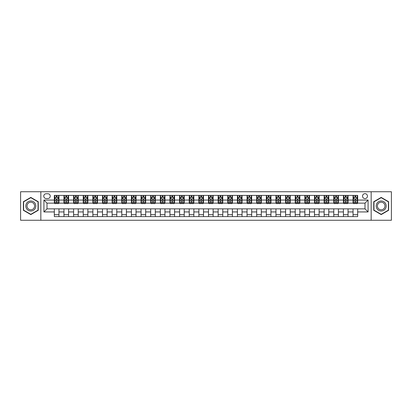 <?xml version="1.0" encoding="UTF-8"?>
<svg xmlns="http://www.w3.org/2000/svg" width="412" height="412" viewBox="0 0 412 412"><rect width="100%" height="100%" fill="white"/><g stroke="black" fill="none" stroke-linecap="round" stroke-linejoin="round"><path stroke-width="0.62" d="M364.996 193.666A2.467 2.467 0 0 0 362.529 196.133A2.467 2.467 0 0 0 364.996 198.599A2.467 2.467 0 0 0 367.463 196.133A2.467 2.467 0 0 0 364.996 193.666M371.166 220.26L391.4 220.26L391.4 191.74L371.166 191.74L371.166 220.26L40.834 220.26L40.834 191.74L20.6 191.74L20.6 220.26L40.834 220.26M46.154 198.522L47.849 198.522A2.39 2.39 0 0 0 50.243 196.133A2.39 2.39 0 0 0 47.849 193.743L46.154 193.743A2.39 2.39 0 0 0 43.765 196.133A2.39 2.39 0 0 0 46.154 198.522M371.166 191.74L40.834 191.74M54.327 211.938L43.919 211.938L43.919 200.062L54.327 200.062L54.327 203.147L47.004 203.147L47.004 208.853L54.327 208.853L54.327 216.599L357.673 216.599L357.673 208.853L364.996 208.853L364.996 203.147L357.673 203.147L357.673 200.062L368.081 200.062L368.081 211.938L357.673 211.938M357.673 200.062L357.673 195.401L54.327 195.401L54.327 200.062M353.048 195.401L353.048 203.147L353.434 203.147M354.897 203.147L355.824 203.147M357.286 203.147L357.673 203.147M353.048 203.147L347.651 203.147M343.412 195.401L343.412 203.147L343.799 203.147M345.261 203.147L346.188 203.147M343.412 203.147L338.015 203.147M333.777 195.401L333.777 203.147L334.163 203.147M335.626 203.147L336.553 203.147M333.777 203.147L328.379 203.147M324.141 195.401L324.141 203.147L324.527 203.147M325.99 203.147L326.917 203.147M324.141 203.147L318.744 203.147M314.505 195.401L314.505 203.147L314.886 203.147M316.354 203.147L317.276 203.147M314.505 203.147L309.108 203.147M304.87 195.401L304.87 203.147L305.251 203.147M306.719 203.147L307.64 203.147M304.87 203.147L299.473 203.147M295.229 195.401L295.229 203.147L295.615 203.147M297.083 203.147L298.005 203.147M295.229 203.147L289.837 203.147M285.593 195.401L285.593 203.147L285.979 203.147M287.447 203.147L288.369 203.147M285.593 203.147L280.196 203.147M275.958 195.401L275.958 203.147L276.344 203.147M277.806 203.147L278.733 203.147M275.958 203.147L270.56 203.147M266.322 195.401L266.322 203.147L266.708 203.147M268.171 203.147L269.098 203.147M266.322 203.147L260.925 203.147M256.686 195.401L256.686 203.147L257.073 203.147M258.535 203.147L259.462 203.147M256.686 203.147L251.289 203.147M247.051 195.401L247.051 203.147L247.437 203.147M248.9 203.147L249.827 203.147M247.051 203.147L241.653 203.147M237.415 195.401L237.415 203.147L237.801 203.147M239.264 203.147L240.191 203.147M237.415 203.147L232.018 203.147M227.779 195.401L227.779 203.147L228.166 203.147M229.628 203.147L230.555 203.147M227.779 203.147L222.382 203.147M218.144 195.401L218.144 203.147L218.525 203.147M219.993 203.147L220.914 203.147M218.144 203.147L212.747 203.147M208.503 195.401L208.503 203.147L208.889 203.147M210.357 203.147L211.279 203.147M208.503 203.147L203.111 203.147M198.867 195.401L198.867 203.147L199.254 203.147M200.721 203.147L201.643 203.147M198.867 203.147L193.475 203.147M189.232 195.401L189.232 203.147L189.618 203.147M191.086 203.147L192.007 203.147M189.232 203.147L183.834 203.147M179.596 195.401L179.596 203.147L179.982 203.147M181.445 203.147L182.372 203.147M179.596 203.147L174.199 203.147M169.96 195.401L169.96 203.147L170.347 203.147M171.809 203.147L172.736 203.147M169.96 203.147L164.563 203.147M160.325 195.401L160.325 203.147L160.711 203.147M162.173 203.147L163.101 203.147M160.325 203.147L154.927 203.147M150.689 195.401L150.689 203.147L151.075 203.147M152.538 203.147L153.465 203.147M150.689 203.147L145.292 203.147M141.053 195.401L141.053 203.147L141.44 203.147M142.902 203.147L143.829 203.147M141.053 203.147L135.656 203.147M131.418 195.401L131.418 203.147L131.804 203.147M133.267 203.147L134.194 203.147M131.418 203.147L126.02 203.147M121.782 195.401L121.782 203.147L122.163 203.147M123.631 203.147L124.553 203.147M121.782 203.147L116.385 203.147M112.141 195.401L112.141 203.147L112.528 203.147M113.995 203.147L114.917 203.147M112.141 203.147L106.749 203.147M102.506 195.401L102.506 203.147L102.892 203.147M104.36 203.147L105.281 203.147M102.506 203.147L97.114 203.147M92.87 195.401L92.87 203.147L93.256 203.147M94.724 203.147L95.646 203.147M92.87 203.147L87.473 203.147M83.234 195.401L83.234 203.147L83.621 203.147M85.083 203.147L86.01 203.147M83.234 203.147L77.837 203.147M73.599 195.401L73.599 203.147L73.985 203.147M75.448 203.147L76.375 203.147M73.599 203.147L68.201 203.147M63.963 195.401L63.963 203.147L64.349 203.147M65.812 203.147L66.739 203.147M63.963 203.147L58.566 203.147M54.327 203.147L54.714 203.147M56.176 203.147L57.103 203.147M54.327 208.853L58.952 208.853L58.952 216.599M357.673 208.853L58.952 208.853M58.952 195.401L58.952 203.147M54.327 197.327L54.714 197.327M56.176 197.327L57.103 197.327M58.566 197.327L58.952 197.327M54.327 214.673L58.952 214.673M63.963 208.853L63.963 216.599M68.588 195.401L68.588 203.147M63.963 197.327L64.349 197.327M65.812 197.327L66.739 197.327M68.201 197.327L68.588 197.327M68.588 208.853L68.588 216.599M63.963 214.673L68.588 214.673M73.599 208.853L73.599 216.599M78.223 208.853L78.223 216.599M73.599 214.673L78.223 214.673M78.223 195.401L78.223 203.147M73.599 197.327L73.985 197.327M75.448 197.327L76.375 197.327M77.837 197.327L78.223 197.327M83.234 208.853L83.234 216.599M87.859 208.853L87.859 216.599M83.234 214.673L87.859 214.673M87.859 195.401L87.859 203.147M83.234 197.327L83.621 197.327M85.083 197.327L86.01 197.327M87.473 197.327L87.859 197.327M92.87 208.853L92.87 216.599M97.495 208.853L97.495 216.599M92.87 214.673L97.495 214.673M97.495 195.401L97.495 203.147M92.87 197.327L93.256 197.327M94.724 197.327L95.646 197.327M97.114 197.327L97.495 197.327M102.506 208.853L102.506 216.599M107.13 208.853L107.13 216.599M102.506 214.673L107.13 214.673M107.13 195.401L107.13 203.147M102.506 197.327L102.892 197.327M104.36 197.327L105.281 197.327M106.749 197.327L107.13 197.327M112.141 208.853L112.141 216.599M116.771 208.853L116.771 216.599M112.141 214.673L116.771 214.673M116.771 195.401L116.771 203.147M112.141 197.327L112.528 197.327M113.995 197.327L114.917 197.327M116.385 197.327L116.771 197.327M121.782 208.853L121.782 216.599M126.407 208.853L126.407 216.599M121.782 214.673L126.407 214.673M126.407 195.401L126.407 203.147M121.782 197.327L122.163 197.327M123.631 197.327L124.553 197.327M126.02 197.327L126.407 197.327M131.418 208.853L131.418 216.599M136.042 208.853L136.042 216.599M131.418 214.673L136.042 214.673M136.042 195.401L136.042 203.147M131.418 197.327L131.804 197.327M133.267 197.327L134.194 197.327M135.656 197.327L136.042 197.327M141.053 208.853L141.053 216.599M145.678 208.853L145.678 216.599M141.053 214.673L145.678 214.673M145.678 195.401L145.678 203.147M141.053 197.327L141.44 197.327M142.902 197.327L143.829 197.327M145.292 197.327L145.678 197.327M150.689 208.853L150.689 216.599M155.314 208.853L155.314 216.599M150.689 214.673L155.314 214.673M155.314 195.401L155.314 203.147M150.689 197.327L151.075 197.327M152.538 197.327L153.465 197.327M154.927 197.327L155.314 197.327M160.325 208.853L160.325 216.599M164.949 208.853L164.949 216.599M160.325 214.673L164.949 214.673M164.949 195.401L164.949 203.147M160.325 197.327L160.711 197.327M162.173 197.327L163.101 197.327M164.563 197.327L164.949 197.327M169.96 208.853L169.96 216.599M174.585 208.853L174.585 216.599M169.96 214.673L174.585 214.673M174.585 195.401L174.585 203.147M169.96 197.327L170.347 197.327M171.809 197.327L172.736 197.327M174.199 197.327L174.585 197.327M179.596 208.853L179.596 216.599M184.221 208.853L184.221 216.599M179.596 214.673L184.221 214.673M184.221 195.401L184.221 203.147M179.596 197.327L179.982 197.327M181.445 197.327L182.372 197.327M183.834 197.327L184.221 197.327M189.232 208.853L189.232 216.599M193.856 208.853L193.856 216.599M189.232 214.673L193.856 214.673M193.856 195.401L193.856 203.147M189.232 197.327L189.618 197.327M191.086 197.327L192.007 197.327M193.475 197.327L193.856 197.327M198.867 208.853L198.867 216.599M203.497 208.853L203.497 216.599M198.867 214.673L203.497 214.673M203.497 195.401L203.497 203.147M198.867 197.327L199.254 197.327M200.721 197.327L201.643 197.327M203.111 197.327L203.497 197.327M208.503 208.853L208.503 216.599M213.133 208.853L213.133 216.599M208.503 214.673L213.133 214.673M213.133 195.401L213.133 203.147M208.503 197.327L208.889 197.327M210.357 197.327L211.279 197.327M212.747 197.327L213.133 197.327M218.144 208.853L218.144 216.599M222.768 208.853L222.768 216.599M218.144 214.673L222.768 214.673M222.768 195.401L222.768 203.147M218.144 197.327L218.525 197.327M219.993 197.327L220.914 197.327M222.382 197.327L222.768 197.327M227.779 208.853L227.779 216.599M232.404 208.853L232.404 216.599M227.779 214.673L232.404 214.673M232.404 195.401L232.404 203.147M227.779 197.327L228.166 197.327M229.628 197.327L230.555 197.327M232.018 197.327L232.404 197.327M237.415 208.853L237.415 216.599M242.04 208.853L242.04 216.599M237.415 214.673L242.04 214.673M242.04 195.401L242.04 203.147M237.415 197.327L237.801 197.327M239.264 197.327L240.191 197.327M241.653 197.327L242.04 197.327M247.051 208.853L247.051 216.599M251.675 208.853L251.675 216.599M247.051 214.673L251.675 214.673M251.675 195.401L251.675 203.147M247.051 197.327L247.437 197.327M248.9 197.327L249.827 197.327M251.289 197.327L251.675 197.327M256.686 208.853L256.686 216.599M261.311 208.853L261.311 216.599M256.686 214.673L261.311 214.673M261.311 195.401L261.311 203.147M256.686 197.327L257.073 197.327M258.535 197.327L259.462 197.327M260.925 197.327L261.311 197.327M266.322 208.853L266.322 216.599M270.947 208.853L270.947 216.599M266.322 214.673L270.947 214.673M270.947 195.401L270.947 203.147M266.322 197.327L266.708 197.327M268.171 197.327L269.098 197.327M270.56 197.327L270.947 197.327M275.958 208.853L275.958 216.599M280.582 208.853L280.582 216.599M275.958 214.673L280.582 214.673M280.582 195.401L280.582 203.147M275.958 197.327L276.344 197.327M277.806 197.327L278.733 197.327M280.196 197.327L280.582 197.327M285.593 208.853L285.593 216.599M290.218 208.853L290.218 216.599M285.593 214.673L290.218 214.673M290.218 195.401L290.218 203.147M285.593 197.327L285.979 197.327M287.447 197.327L288.369 197.327M289.837 197.327L290.218 197.327M295.229 208.853L295.229 216.599M299.859 208.853L299.859 216.599M295.229 214.673L299.859 214.673M299.859 195.401L299.859 203.147M295.229 197.327L295.615 197.327M297.083 197.327L298.005 197.327M299.473 197.327L299.859 197.327M304.87 208.853L304.87 216.599M309.494 208.853L309.494 216.599M304.87 214.673L309.494 214.673M309.494 195.401L309.494 203.147M304.87 197.327L305.251 197.327M306.719 197.327L307.64 197.327M309.108 197.327L309.494 197.327M314.505 208.853L314.505 216.599M319.13 208.853L319.13 216.599M314.505 214.673L319.13 214.673M319.13 195.401L319.13 203.147M314.505 197.327L314.886 197.327M316.354 197.327L317.276 197.327M318.744 197.327L319.13 197.327M324.141 208.853L324.141 216.599M328.766 208.853L328.766 216.599M324.141 214.673L328.766 214.673M328.766 195.401L328.766 203.147M324.141 197.327L324.527 197.327M325.99 197.327L326.917 197.327M328.379 197.327L328.766 197.327M333.777 208.853L333.777 216.599M338.401 208.853L338.401 216.599M333.777 214.673L338.401 214.673M338.401 195.401L338.401 203.147M333.777 197.327L334.163 197.327M335.626 197.327L336.553 197.327M338.015 197.327L338.401 197.327M343.412 208.853L343.412 216.599M348.037 208.853L348.037 216.599M343.412 214.673L348.037 214.673M348.037 195.401L348.037 203.147M343.412 197.327L343.799 197.327M345.261 197.327L346.188 197.327M347.651 197.327L348.037 197.327M353.048 208.853L353.048 216.599M353.048 214.673L357.673 214.673M353.048 197.327L353.434 197.327M354.897 197.327L355.824 197.327M357.286 197.327L357.673 197.327M47.004 203.147L43.919 200.062M47.004 208.853L43.919 211.938M368.081 200.062L364.996 203.147M368.081 211.938L364.996 208.853M30.812 214.59L38.254 210.295L38.254 201.705L30.812 197.41L23.376 201.705L23.376 210.295L30.812 214.59M388.624 201.705L381.188 197.41L373.746 201.705L373.746 210.295L381.188 214.59L388.624 210.295L388.624 201.705M57.103 196.4L56.176 196.4M58.566 202.642L57.103 202.642L57.103 203.61L58.566 203.61L58.566 198.908L57.793 197.363L55.481 197.363L54.714 198.908L54.714 203.61L56.176 203.61L56.176 202.642L54.714 202.642M54.714 198.908L54.714 195.401M58.566 198.908L58.566 195.401M56.176 197.363L56.176 195.401M57.103 195.401L57.103 197.363M57.103 202.642L57.103 199.485C56.794 198.893 56.485 198.893 56.176 199.485L56.176 202.642M66.739 196.4L65.812 196.4M68.201 202.642L66.739 202.642L66.739 203.61L68.201 203.61L68.201 198.908L67.434 197.363L65.117 197.363L64.349 198.908L64.349 203.61L65.812 203.61L65.812 202.642L64.349 202.642M64.349 198.908L64.349 195.401M68.201 198.908L68.201 195.401M65.812 197.363L65.812 195.401M66.739 195.401L66.739 197.363M66.739 202.642L66.739 199.485C66.43 198.893 66.121 198.893 65.812 199.485L65.812 202.642M76.375 196.4L75.448 196.4M77.837 202.642L76.375 202.642L76.375 203.61L77.837 203.61L77.837 198.908L77.07 197.363L74.757 197.363L73.985 198.908L73.985 203.61L75.448 203.61L75.448 202.642L73.985 202.642M73.985 198.908L73.985 195.401M77.837 198.908L77.837 195.401M75.448 197.363L75.448 195.401M76.375 195.401L76.375 197.363M76.375 202.642L76.375 199.485C76.066 198.893 75.757 198.893 75.448 199.485L75.448 202.642M86.01 196.4L85.083 196.4M87.473 202.642L86.01 202.642L86.01 203.61L87.473 203.61L87.473 198.908L86.705 197.363L84.393 197.363L83.621 198.908L83.621 203.61L85.083 203.61L85.083 202.642L83.621 202.642M83.621 198.908L83.621 195.401M87.473 198.908L87.473 195.401M85.083 197.363L85.083 195.401M86.01 195.401L86.01 197.363M86.01 202.642L86.01 199.485C85.701 198.893 85.392 198.893 85.083 199.485L85.083 202.642M95.646 196.4L94.724 196.4M97.114 202.642L95.646 202.642L95.646 203.61L97.114 203.61L97.114 198.908L96.341 197.363L94.029 197.363L93.256 198.908L93.256 203.61L94.724 203.61L94.724 202.642L93.256 202.642M93.256 198.908L93.256 195.401M97.114 198.908L97.114 195.401M94.724 197.363L94.724 195.401M95.646 195.401L95.646 197.363M95.646 202.642L95.646 199.485C95.337 198.893 95.028 198.893 94.724 199.485L94.724 202.642M35.154 203.497A5.011 5.011 0 0 0 28.31 201.659A5.011 5.011 0 0 0 26.476 208.503A5.011 5.011 0 0 0 33.321 210.341A5.011 5.011 0 0 0 35.154 203.497M34.098 204.105A3.796 3.796 0 0 0 28.917 202.714A3.796 3.796 0 0 0 27.527 207.895A3.796 3.796 0 0 0 32.713 209.286A3.796 3.796 0 0 0 34.098 204.105M30.812 214.322L23.608 210.161L23.608 201.839L30.812 197.678L38.022 201.839L38.022 210.161L30.812 214.322M381.188 211.011A5.011 5.011 0 0 0 386.199 206A5.011 5.011 0 0 0 381.188 200.989A5.011 5.011 0 0 0 376.177 206A5.011 5.011 0 0 0 381.188 211.011M381.188 209.796A3.796 3.796 0 0 0 384.978 206A3.796 3.796 0 0 0 381.188 202.204A3.796 3.796 0 0 0 377.392 206A3.796 3.796 0 0 0 381.188 209.796M373.978 201.839L381.188 197.678L388.392 201.839L388.392 210.161L381.188 214.322L373.978 210.161L373.978 201.839M105.281 196.4L104.36 196.4M106.749 202.642L105.281 202.642L105.281 203.61L106.749 203.61L106.749 198.908L105.977 197.363L103.664 197.363L102.892 198.908L102.892 203.61L104.36 203.61L104.36 202.642L102.892 202.642M102.892 198.908L102.892 195.401M106.749 198.908L106.749 195.401M104.36 197.363L104.36 195.401M105.281 195.401L105.281 197.363M105.281 202.642L105.281 199.485C104.972 198.893 104.669 198.893 104.36 199.485L104.36 202.642M114.917 196.4L113.995 196.4M116.385 202.642L114.917 202.642L114.917 203.61L116.385 203.61L116.385 198.908L115.612 197.363L113.3 197.363L112.528 198.908L112.528 203.61L113.995 203.61L113.995 202.642L112.528 202.642M112.528 198.908L112.528 195.401M116.385 198.908L116.385 195.401M113.995 197.363L113.995 195.401M114.917 195.401L114.917 197.363M114.917 202.642L114.917 199.485C114.613 198.893 114.304 198.893 113.995 199.485L113.995 202.642M124.553 196.4L123.631 196.4M126.02 202.642L124.553 202.642L124.553 203.61L126.02 203.61L126.02 198.908L125.248 197.363L122.936 197.363L122.163 198.908L122.163 203.61L123.631 203.61L123.631 202.642L122.163 202.642M122.163 198.908L122.163 195.401M126.02 198.908L126.02 195.401M123.631 197.363L123.631 195.401M124.553 195.401L124.553 197.363M124.553 202.642L124.553 199.485C124.249 198.893 123.94 198.893 123.631 199.485L123.631 202.642M134.194 196.4L133.267 196.4M135.656 202.642L134.194 202.642L134.194 203.61L135.656 203.61L135.656 198.908L134.884 197.363L132.571 197.363L131.804 198.908L131.804 203.61L133.267 203.61L133.267 202.642L131.804 202.642M131.804 198.908L131.804 195.401M135.656 198.908L135.656 195.401M133.267 197.363L133.267 195.401M134.194 195.401L134.194 197.363M134.194 202.642L134.194 199.485C133.885 198.893 133.576 198.893 133.267 199.485L133.267 202.642M143.829 196.4L142.902 196.4M145.292 202.642L143.829 202.642L143.829 203.61L145.292 203.61L145.292 198.908L144.519 197.363L142.207 197.363L141.44 198.908L141.44 203.61L142.902 203.61L142.902 202.642L141.44 202.642M141.44 198.908L141.44 195.401M145.292 198.908L145.292 195.401M142.902 197.363L142.902 195.401M143.829 195.401L143.829 197.363M143.829 202.642L143.829 199.485C143.52 198.893 143.211 198.893 142.902 199.485L142.902 202.642M153.465 196.4L152.538 196.4M154.927 202.642L153.465 202.642L153.465 203.61L154.927 203.61L154.927 198.908L154.155 197.363L151.843 197.363L151.075 198.908L151.075 203.61L152.538 203.61L152.538 202.642L151.075 202.642M151.075 198.908L151.075 195.401M154.927 198.908L154.927 195.401M152.538 197.363L152.538 195.401M153.465 195.401L153.465 197.363M153.465 202.642L153.465 199.485C153.156 198.893 152.847 198.893 152.538 199.485L152.538 202.642M163.101 196.4L162.173 196.4M164.563 202.642L163.101 202.642L163.101 203.61L164.563 203.61L164.563 198.908L163.796 197.363L161.483 197.363L160.711 198.908L160.711 203.61L162.173 203.61L162.173 202.642L160.711 202.642M160.711 198.908L160.711 195.401M164.563 198.908L164.563 195.401M162.173 197.363L162.173 195.401M163.101 195.401L163.101 197.363M163.101 202.642L163.101 199.485C162.792 198.893 162.483 198.893 162.173 199.485L162.173 202.642M172.736 196.4L171.809 196.4M174.199 202.642L172.736 202.642L172.736 203.61L174.199 203.61L174.199 198.908L173.431 197.363L171.119 197.363L170.347 198.908L170.347 203.61L171.809 203.61L171.809 202.642L170.347 202.642M170.347 198.908L170.347 195.401M174.199 198.908L174.199 195.401M171.809 197.363L171.809 195.401M172.736 195.401L172.736 197.363M172.736 202.642L172.736 199.485C172.427 198.893 172.118 198.893 171.809 199.485L171.809 202.642M182.372 196.4L181.445 196.4M183.834 202.642L182.372 202.642L182.372 203.61L183.834 203.61L183.834 198.908L183.067 197.363L180.755 197.363L179.982 198.908L179.982 203.61L181.445 203.61L181.445 202.642L179.982 202.642M179.982 198.908L179.982 195.401M183.834 198.908L183.834 195.401M181.445 197.363L181.445 195.401M182.372 195.401L182.372 197.363M182.372 202.642L182.372 199.485C182.063 198.893 181.754 198.893 181.445 199.485L181.445 202.642M192.007 196.4L191.086 196.4M193.475 202.642L192.007 202.642L192.007 203.61L193.475 203.61L193.475 198.908L192.703 197.363L190.39 197.363L189.618 198.908L189.618 203.61L191.086 203.61L191.086 202.642L189.618 202.642M189.618 198.908L189.618 195.401M193.475 198.908L193.475 195.401M191.086 197.363L191.086 195.401M192.007 195.401L192.007 197.363M192.007 202.642L192.007 199.485C191.698 198.893 191.389 198.893 191.086 199.485L191.086 202.642M201.643 196.4L200.721 196.4M203.111 202.642L201.643 202.642L201.643 203.61L203.111 203.61L203.111 198.908L202.338 197.363L200.026 197.363L199.254 198.908L199.254 203.61L200.721 203.61L200.721 202.642L199.254 202.642M199.254 198.908L199.254 195.401M203.111 198.908L203.111 195.401M200.721 197.363L200.721 195.401M201.643 195.401L201.643 197.363M201.643 202.642L201.643 199.485C201.334 198.893 201.03 198.893 200.721 199.485L200.721 202.642M211.279 196.4L210.357 196.4M212.747 202.642L211.279 202.642L211.279 203.61L212.747 203.61L212.747 198.908L211.974 197.363L209.662 197.363L208.889 198.908L208.889 203.61L210.357 203.61L210.357 202.642L208.889 202.642M208.889 198.908L208.889 195.401M212.747 198.908L212.747 195.401M210.357 197.363L210.357 195.401M211.279 195.401L211.279 197.363M211.279 202.642L211.279 199.485C210.975 198.893 210.666 198.893 210.357 199.485L210.357 202.642M220.914 196.4L219.993 196.4M222.382 202.642L220.914 202.642L220.914 203.61L222.382 203.61L222.382 198.908L221.61 197.363L219.297 197.363L218.525 198.908L218.525 203.61L219.993 203.61L219.993 202.642L218.525 202.642M218.525 198.908L218.525 195.401M222.382 198.908L222.382 195.401M219.993 197.363L219.993 195.401M220.914 195.401L220.914 197.363M220.914 202.642L220.914 199.485C220.611 198.893 220.302 198.893 219.993 199.485L219.993 202.642M230.555 196.4L229.628 196.4M232.018 202.642L230.555 202.642L230.555 203.61L232.018 203.61L232.018 198.908L231.245 197.363L228.933 197.363L228.166 198.908L228.166 203.61L229.628 203.61L229.628 202.642L228.166 202.642M228.166 198.908L228.166 195.401M232.018 198.908L232.018 195.401M229.628 197.363L229.628 195.401M230.555 195.401L230.555 197.363M230.555 202.642L230.555 199.485C230.246 198.893 229.937 198.893 229.628 199.485L229.628 202.642M240.191 196.4L239.264 196.4M241.653 202.642L240.191 202.642L240.191 203.61L241.653 203.61L241.653 198.908L240.881 197.363L238.569 197.363L237.801 198.908L237.801 203.61L239.264 203.61L239.264 202.642L237.801 202.642M237.801 198.908L237.801 195.401M241.653 198.908L241.653 195.401M239.264 197.363L239.264 195.401M240.191 195.401L240.191 197.363M240.191 202.642L240.191 199.485C239.882 198.893 239.573 198.893 239.264 199.485L239.264 202.642M249.827 196.4L248.9 196.4M251.289 202.642L249.827 202.642L249.827 203.61L251.289 203.61L251.289 198.908L250.517 197.363L248.204 197.363L247.437 198.908L247.437 203.61L248.9 203.61L248.9 202.642L247.437 202.642M247.437 198.908L247.437 195.401M251.289 198.908L251.289 195.401M248.9 197.363L248.9 195.401M249.827 195.401L249.827 197.363M249.827 202.642L249.827 199.485C249.518 198.893 249.208 198.893 248.9 199.485L248.9 202.642M259.462 196.4L258.535 196.4M260.925 202.642L259.462 202.642L259.462 203.61L260.925 203.61L260.925 198.908L260.157 197.363L257.845 197.363L257.073 198.908L257.073 203.61L258.535 203.61L258.535 202.642L257.073 202.642M257.073 198.908L257.073 195.401M260.925 198.908L260.925 195.401M258.535 197.363L258.535 195.401M259.462 195.401L259.462 197.363M259.462 202.642L259.462 199.485C259.153 198.893 258.844 198.893 258.535 199.485L258.535 202.642M269.098 196.4L268.171 196.4M270.56 202.642L269.098 202.642L269.098 203.61L270.56 203.61L270.56 198.908L269.793 197.363L267.481 197.363L266.708 198.908L266.708 203.61L268.171 203.61L268.171 202.642L266.708 202.642M266.708 198.908L266.708 195.401M270.56 198.908L270.56 195.401M268.171 197.363L268.171 195.401M269.098 195.401L269.098 197.363M269.098 202.642L269.098 199.485C268.789 198.893 268.48 198.893 268.171 199.485L268.171 202.642M278.733 196.4L277.806 196.4M280.196 202.642L278.733 202.642L278.733 203.61L280.196 203.61L280.196 198.908L279.429 197.363L277.116 197.363L276.344 198.908L276.344 203.61L277.806 203.61L277.806 202.642L276.344 202.642M276.344 198.908L276.344 195.401M280.196 198.908L280.196 195.401M277.806 197.363L277.806 195.401M278.733 195.401L278.733 197.363M278.733 202.642L278.733 199.485C278.424 198.893 278.115 198.893 277.806 199.485L277.806 202.642M288.369 196.4L287.447 196.4M289.837 202.642L288.369 202.642L288.369 203.61L289.837 203.61L289.837 198.908L289.064 197.363L286.752 197.363L285.979 198.908L285.979 203.61L287.447 203.61L287.447 202.642L285.979 202.642M285.979 198.908L285.979 195.401M289.837 198.908L289.837 195.401M287.447 197.363L287.447 195.401M288.369 195.401L288.369 197.363M288.369 202.642L288.369 199.485C288.06 198.893 287.756 198.893 287.447 199.485L287.447 202.642M298.005 196.4L297.083 196.4M299.473 202.642L298.005 202.642L298.005 203.61L299.473 203.61L299.473 198.908L298.7 197.363L296.388 197.363L295.615 198.908L295.615 203.61L297.083 203.61L297.083 202.642L295.615 202.642M295.615 198.908L295.615 195.401M299.473 198.908L299.473 195.401M297.083 197.363L297.083 195.401M298.005 195.401L298.005 197.363M298.005 202.642L298.005 199.485C297.696 198.893 297.392 198.893 297.083 199.485L297.083 202.642M307.64 196.4L306.719 196.4M309.108 202.642L307.64 202.642L307.64 203.61L309.108 203.61L309.108 198.908L308.336 197.363L306.023 197.363L305.251 198.908L305.251 203.61L306.719 203.61L306.719 202.642L305.251 202.642M305.251 198.908L305.251 195.401M309.108 198.908L309.108 195.401M306.719 197.363L306.719 195.401M307.64 195.401L307.64 197.363M307.64 202.642L307.64 199.485C307.337 198.893 307.028 198.893 306.719 199.485L306.719 202.642M317.276 196.4L316.354 196.4M318.744 202.642L317.276 202.642L317.276 203.61L318.744 203.61L318.744 198.908L317.971 197.363L315.659 197.363L314.886 198.908L314.886 203.61L316.354 203.61L316.354 202.642L314.886 202.642M314.886 198.908L314.886 195.401M318.744 198.908L318.744 195.401M316.354 197.363L316.354 195.401M317.276 195.401L317.276 197.363M317.276 202.642L317.276 199.485C316.972 198.893 316.663 198.893 316.354 199.485L316.354 202.642M326.917 196.4L325.99 196.4M328.379 202.642L326.917 202.642L326.917 203.61L328.379 203.61L328.379 198.908L327.607 197.363L325.295 197.363L324.527 198.908L324.527 203.61L325.99 203.61L325.99 202.642L324.527 202.642M324.527 198.908L324.527 195.401M328.379 198.908L328.379 195.401M325.99 197.363L325.99 195.401M326.917 195.401L326.917 197.363M326.917 202.642L326.917 199.485C326.608 198.893 326.299 198.893 325.99 199.485L325.99 202.642M336.553 196.4L335.626 196.4M338.015 202.642L336.553 202.642L336.553 203.61L338.015 203.61L338.015 198.908L337.243 197.363L334.93 197.363L334.163 198.908L334.163 203.61L335.626 203.61L335.626 202.642L334.163 202.642M334.163 198.908L334.163 195.401M338.015 198.908L338.015 195.401M335.626 197.363L335.626 195.401M336.553 195.401L336.553 197.363M336.553 202.642L336.553 199.485C336.243 198.893 335.934 198.893 335.626 199.485L335.626 202.642M346.188 196.4L345.261 196.4M347.651 202.642L346.188 202.642L346.188 203.61L347.651 203.61L347.651 198.908L346.883 197.363L344.566 197.363L343.799 198.908L343.799 203.61L345.261 203.61L345.261 202.642L343.799 202.642M343.799 198.908L343.799 195.401M347.651 198.908L347.651 195.401M345.261 197.363L345.261 195.401M346.188 195.401L346.188 197.363M346.188 202.642L346.188 199.485C345.879 198.893 345.57 198.893 345.261 199.485L345.261 202.642M355.824 196.4L354.897 196.4M357.286 202.642L355.824 202.642L355.824 203.61L357.286 203.61L357.286 198.908L356.519 197.363L354.207 197.363L353.434 198.908L353.434 203.61L354.897 203.61L354.897 202.642L353.434 202.642M353.434 198.908L353.434 195.401M357.286 198.908L357.286 195.401M354.897 197.363L354.897 195.401M355.824 195.401L355.824 197.363M355.824 202.642L355.824 199.485C355.515 198.893 355.206 198.893 354.897 199.485L354.897 202.642M63.963 211.938L58.952 211.938M63.963 200.062L58.952 200.062M73.599 200.062L68.588 200.062M73.599 211.938L68.588 211.938M83.234 200.062L78.223 200.062M83.234 211.938L78.223 211.938M92.87 200.062L87.859 200.062M92.87 211.938L87.859 211.938M102.506 200.062L97.495 200.062M102.506 211.938L97.495 211.938M112.141 200.062L107.13 200.062M112.141 211.938L107.13 211.938M121.782 200.062L116.771 200.062M121.782 211.938L116.771 211.938M131.418 200.062L126.407 200.062M131.418 211.938L126.407 211.938M141.053 200.062L136.042 200.062M141.053 211.938L136.042 211.938M150.689 200.062L145.678 200.062M150.689 211.938L145.678 211.938M160.325 200.062L155.314 200.062M160.325 211.938L155.314 211.938M169.96 200.062L164.949 200.062M169.96 211.938L164.949 211.938M179.596 200.062L174.585 200.062M179.596 211.938L174.585 211.938M189.232 200.062L184.221 200.062M189.232 211.938L184.221 211.938M198.867 200.062L193.856 200.062M198.867 211.938L193.856 211.938M208.503 200.062L203.497 200.062M208.503 211.938L203.497 211.938M218.144 200.062L213.133 200.062M218.144 211.938L213.133 211.938M227.779 200.062L222.768 200.062M227.779 211.938L222.768 211.938M237.415 200.062L232.404 200.062M237.415 211.938L232.404 211.938M247.051 200.062L242.04 200.062M247.051 211.938L242.04 211.938M256.686 200.062L251.675 200.062M256.686 211.938L251.675 211.938M266.322 200.062L261.311 200.062M266.322 211.938L261.311 211.938M275.958 200.062L270.947 200.062M275.958 211.938L270.947 211.938M285.593 200.062L280.582 200.062M285.593 211.938L280.582 211.938M295.229 200.062L290.218 200.062M295.229 211.938L290.218 211.938M304.87 200.062L299.859 200.062M304.87 211.938L299.859 211.938M314.505 200.062L309.494 200.062M314.505 211.938L309.494 211.938M324.141 200.062L319.13 200.062M324.141 211.938L319.13 211.938M333.777 200.062L328.766 200.062M333.777 211.938L328.766 211.938M343.412 200.062L338.401 200.062M343.412 211.938L338.401 211.938M353.048 200.062L348.037 200.062M353.048 211.938L348.037 211.938M58.545 198.867L54.729 198.867M54.714 197.456L55.435 197.456M57.84 197.456L58.566 197.456M56.176 200.577L54.714 200.577M58.566 200.577L57.103 200.577M57.103 196.895L56.176 196.895M68.186 198.867L64.37 198.867M64.349 197.456L65.075 197.456M67.48 197.456L68.201 197.456M65.812 200.577L64.349 200.577M68.201 200.577L66.739 200.577M66.739 196.895L65.812 196.895M77.822 198.867L74.005 198.867M73.985 197.456L74.711 197.456M77.116 197.456L77.837 197.456M75.448 200.577L73.985 200.577M77.837 200.577L76.375 200.577M76.375 196.895L75.448 196.895M87.457 198.867L83.641 198.867M83.621 197.456L84.347 197.456M86.752 197.456L87.473 197.456M85.083 200.577L83.621 200.577M87.473 200.577L86.01 200.577M86.01 196.895L85.083 196.895M97.093 198.867L93.277 198.867M93.256 197.456L93.982 197.456M96.387 197.456L97.114 197.456M94.724 200.577L93.256 200.577M97.114 200.577L95.646 200.577M95.646 196.895L94.724 196.895M106.729 198.867L102.912 198.867M102.892 197.456L103.618 197.456M106.023 197.456L106.749 197.456M104.36 200.577L102.892 200.577M106.749 200.577L105.281 200.577M105.281 196.895L104.36 196.895M116.364 198.867L112.548 198.867M112.528 197.456L113.254 197.456M115.659 197.456L116.385 197.456M113.995 200.577L112.528 200.577M116.385 200.577L114.917 200.577M114.917 196.895L113.995 196.895M126 198.867L122.184 198.867M122.163 197.456L122.889 197.456M125.294 197.456L126.02 197.456M123.631 200.577L122.163 200.577M126.02 200.577L124.553 200.577M124.553 196.895L123.631 196.895M135.636 198.867L131.819 198.867M131.804 197.456L132.525 197.456M134.93 197.456L135.656 197.456M133.267 200.577L131.804 200.577M135.656 200.577L134.194 200.577M134.194 196.895L133.267 196.895M145.271 198.867L141.455 198.867M141.44 197.456L142.161 197.456M144.566 197.456L145.292 197.456M142.902 200.577L141.44 200.577M145.292 200.577L143.829 200.577M143.829 196.895L142.902 196.895M154.907 198.867L151.091 198.867M151.075 197.456L151.796 197.456M154.201 197.456L154.927 197.456M152.538 200.577L151.075 200.577M154.927 200.577L153.465 200.577M153.465 196.895L152.538 196.895M164.548 198.867L160.732 198.867M160.711 197.456L161.437 197.456M163.842 197.456L164.563 197.456M162.173 200.577L160.711 200.577M164.563 200.577L163.101 200.577M163.101 196.895L162.173 196.895M174.183 198.867L170.367 198.867M170.347 197.456L171.073 197.456M173.478 197.456L174.199 197.456M171.809 200.577L170.347 200.577M174.199 200.577L172.736 200.577M172.736 196.895L171.809 196.895M183.819 198.867L180.003 198.867M179.982 197.456L180.708 197.456M183.113 197.456L183.834 197.456M181.445 200.577L179.982 200.577M183.834 200.577L182.372 200.577M182.372 196.895L181.445 196.895M193.455 198.867L189.638 198.867M189.618 197.456L190.344 197.456M192.749 197.456L193.475 197.456M191.086 200.577L189.618 200.577M193.475 200.577L192.007 200.577M192.007 196.895L191.086 196.895M203.09 198.867L199.274 198.867M199.254 197.456L199.98 197.456M202.385 197.456L203.111 197.456M200.721 200.577L199.254 200.577M203.111 200.577L201.643 200.577M201.643 196.895L200.721 196.895M212.726 198.867L208.91 198.867M208.889 197.456L209.615 197.456M212.02 197.456L212.747 197.456M210.357 200.577L208.889 200.577M212.747 200.577L211.279 200.577M211.279 196.895L210.357 196.895M222.362 198.867L218.545 198.867M218.525 197.456L219.251 197.456M221.656 197.456L222.382 197.456M219.993 200.577L218.525 200.577M222.382 200.577L220.914 200.577M220.914 196.895L219.993 196.895M231.997 198.867L228.181 198.867M228.166 197.456L228.887 197.456M231.292 197.456L232.018 197.456M229.628 200.577L228.166 200.577M232.018 200.577L230.555 200.577M230.555 196.895L229.628 196.895M241.633 198.867L237.817 198.867M237.801 197.456L238.522 197.456M240.927 197.456L241.653 197.456M239.264 200.577L237.801 200.577M241.653 200.577L240.191 200.577M240.191 196.895L239.264 196.895M251.268 198.867L247.452 198.867M247.437 197.456L248.158 197.456M250.563 197.456L251.289 197.456M248.9 200.577L247.437 200.577M251.289 200.577L249.827 200.577M249.827 196.895L248.9 196.895M260.909 198.867L257.093 198.867M257.073 197.456L257.799 197.456M260.204 197.456L260.925 197.456M258.535 200.577L257.073 200.577M260.925 200.577L259.462 200.577M259.462 196.895L258.535 196.895M270.545 198.867L266.729 198.867M266.708 197.456L267.434 197.456M269.839 197.456L270.56 197.456M268.171 200.577L266.708 200.577M270.56 200.577L269.098 200.577M269.098 196.895L268.171 196.895M280.181 198.867L276.364 198.867M276.344 197.456L277.07 197.456M279.475 197.456L280.196 197.456M277.806 200.577L276.344 200.577M280.196 200.577L278.733 200.577M278.733 196.895L277.806 196.895M289.816 198.867L286 198.867M285.979 197.456L286.706 197.456M289.111 197.456L289.837 197.456M287.447 200.577L285.979 200.577M289.837 200.577L288.369 200.577M288.369 196.895L287.447 196.895M299.452 198.867L295.636 198.867M295.615 197.456L296.341 197.456M298.746 197.456L299.473 197.456M297.083 200.577L295.615 200.577M299.473 200.577L298.005 200.577M298.005 196.895L297.083 196.895M309.088 198.867L305.271 198.867M305.251 197.456L305.977 197.456M308.382 197.456L309.108 197.456M306.719 200.577L305.251 200.577M309.108 200.577L307.64 200.577M307.64 196.895L306.719 196.895M318.723 198.867L314.907 198.867M314.886 197.456L315.613 197.456M318.018 197.456L318.744 197.456M316.354 200.577L314.886 200.577M318.744 200.577L317.276 200.577M317.276 196.895L316.354 196.895M328.359 198.867L324.543 198.867M324.527 197.456L325.248 197.456M327.653 197.456L328.379 197.456M325.99 200.577L324.527 200.577M328.379 200.577L326.917 200.577M326.917 196.895L325.99 196.895M337.994 198.867L334.178 198.867M334.163 197.456L334.884 197.456M337.289 197.456L338.015 197.456M335.626 200.577L334.163 200.577M338.015 200.577L336.553 200.577M336.553 196.895L335.626 196.895M347.63 198.867L343.814 198.867M343.799 197.456L344.52 197.456M346.925 197.456L347.651 197.456M345.261 200.577L343.799 200.577M347.651 200.577L346.188 200.577M346.188 196.895L345.261 196.895M357.271 198.867L353.455 198.867M353.434 197.456L354.16 197.456M356.565 197.456L357.286 197.456M354.897 200.577L353.434 200.577M357.286 200.577L355.824 200.577M355.824 196.895L354.897 196.895"/></g></svg>
